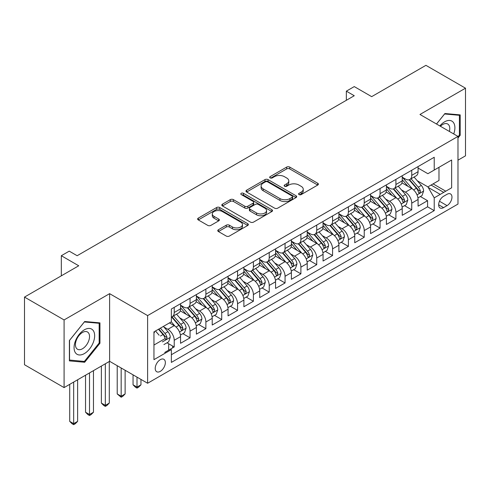<?xml version="1.0" encoding="UTF-8"?>
<svg xmlns="http://www.w3.org/2000/svg" width="490" height="490" viewBox="0 0 490 490"><rect width="100%" height="100%" fill="white"/><g stroke="black" fill="none" stroke-linecap="round" stroke-linejoin="round"><path stroke-width="0.73" d="M299.041 194.585A1.537 0.888 0 0 0 301.215 194.585L317.734 185.049A2.199 1.268 0 0 0 318.377 184.154A2.199 1.268 0 0 0 317.734 183.254L289.755 167.102A2.199 1.268 0 0 0 286.644 167.102L270.131 176.639A1.537 0.888 0 0 0 269.684 177.264A1.537 0.888 0 0 0 270.131 177.895A1.537 0.888 0 0 0 272.305 177.895L274.443 176.657A7.032 4.061 0 0 1 284.39 176.657L286.724 178.005A7.032 4.061 0 0 1 288.782 180.877A7.032 4.061 0 0 1 286.724 183.75L284.586 184.981A1.537 0.888 0 0 0 284.133 185.612A1.537 0.888 0 0 0 284.586 186.237A1.537 0.888 0 0 0 286.76 186.237L288.898 185.006A7.032 4.061 0 0 1 298.845 185.006L301.179 186.347A7.032 4.061 0 0 1 303.237 189.22A7.032 4.061 0 0 1 301.179 192.092L299.041 193.329A1.537 0.888 0 0 0 298.588 193.954A1.537 0.888 0 0 0 299.041 194.585L299.041 193.329M218.411 229.737A2.199 1.268 0 0 0 217.768 230.637A2.199 1.268 0 0 0 218.411 231.531L226.264 236.064A2.199 1.268 0 0 0 229.369 236.064L247.713 225.474A2.199 1.268 0 0 0 248.357 224.579A2.199 1.268 0 0 0 247.713 223.679L219.734 207.527A2.199 1.268 0 0 0 216.623 207.527L198.285 218.117A2.199 1.268 0 0 0 197.642 219.012A2.199 1.268 0 0 0 198.285 219.912L207.766 225.388A2.199 1.268 0 0 0 210.871 225.388L218.724 220.855A2.199 1.268 0 0 0 219.367 219.955A2.199 1.268 0 0 0 218.724 219.061L214.02 216.347A5.88 3.393 0 0 1 212.299 213.946A5.88 3.393 0 0 1 215.931 210.81A5.88 3.393 0 0 1 222.338 211.545L240.755 222.178A5.88 3.393 0 0 1 242.477 224.579A5.88 3.393 0 0 1 238.851 227.715A5.88 3.393 0 0 1 232.438 226.98L229.369 225.204A2.199 1.268 0 0 0 226.264 225.204L218.411 229.737L218.411 231.531M457.979 160.181L465.5 155.838L465.5 88.188L425.914 65.335L371.677 96.646L354.258 86.589L346.344 91.158L354.258 95.728L77.151 255.719L69.231 251.15L61.317 255.719L61.317 275.833M64.086 319.939L64.086 387.596L109.613 361.314L109.613 293.657L64.086 319.939L24.5 297.087L78.737 265.776L61.317 255.719M109.613 293.657L147.619 315.597L457.979 136.41L457.979 204.067L147.619 383.254L147.619 315.597M465.5 88.188L419.973 114.47L457.979 136.41M274.602 208.158A2.199 1.268 0 0 0 277.707 208.158L296.052 197.568A2.199 1.268 0 0 0 296.695 196.668A2.199 1.268 0 0 0 296.052 195.773L268.073 179.622A2.199 1.268 0 0 0 264.961 179.622L246.623 190.206A2.199 1.268 0 0 0 245.98 191.106A2.199 1.268 0 0 0 246.623 192.007L274.602 208.158M241.876 194.916A1.537 0.888 0 0 1 243.438 195.13L243.438 193.305L271.883 209.726A2.199 1.268 0 0 1 272.526 210.627A2.199 1.268 0 0 1 271.883 211.521L253.538 222.111A2.199 1.268 0 0 1 250.433 222.111L222.454 205.959L222.454 204.165A2.199 1.268 0 0 0 221.811 205.059A2.199 1.268 0 0 0 222.454 205.959M222.454 204.165L230.3 199.632A2.199 1.268 0 0 1 233.412 199.632L244.755 206.18A2.199 1.268 0 0 0 247.867 206.18L253.073 203.179A2.199 1.268 0 0 0 253.716 202.278A2.199 1.268 0 0 0 253.073 201.384L241.258 194.561A1.537 0.888 0 0 1 240.811 193.93A1.537 0.888 0 0 1 241.76 193.109A1.537 0.888 0 0 1 243.438 193.305M64.086 387.596L24.5 364.738L24.5 297.087M160.285 359.666A7.166 4.134 120 0 0 155.6 365.981A7.166 4.134 120 0 0 156.702 371.72A7.166 4.134 120 0 0 160.285 371.365A7.166 4.134 120 0 0 164.965 365.05A7.166 4.134 120 0 0 163.868 359.311A7.166 4.134 120 0 0 160.285 359.666M447.052 194.285L443.566 196.294A6.94 4.006 120 0 0 439.034 202.413A6.94 4.006 120 0 0 440.1 207.974A6.94 4.006 120 0 0 443.566 207.631L447.052 205.622A6.94 4.006 120 0 0 451.59 199.504A6.94 4.006 120 0 0 450.524 193.942A6.94 4.006 120 0 0 447.052 194.285M154.558 332.588L153.952 331.883L153.952 359.666L171.365 349.609L171.365 362.41L434.226 210.645L434.226 197.85L427.893 186.88L417.266 180.743M153.952 331.871L171.365 321.814L171.365 309.019L434.226 157.259L434.226 170.054L451.645 159.997L451.645 187.793L434.226 197.85M402.241 177.19L405.408 179.015A8.955 5.17 -120 0 0 409.885 179.456A8.955 5.17 -120 0 0 411.741 175.359L411.741 170.238M409.885 179.456L416.218 175.8A8.955 5.17 -120 0 0 418.074 171.702L418.074 166.582M174.22 307.371L174.22 312.491A8.955 5.17 60 0 1 172.364 316.589A8.955 5.17 60 0 1 171.365 316.957M172.364 316.589L178.697 312.932A8.955 5.17 -120 0 0 180.553 308.835L180.553 303.714M190.053 298.226L190.053 303.347A8.955 5.17 60 0 1 188.197 307.451A8.955 5.17 60 0 1 183.719 307.003L180.553 305.178M188.197 307.451L194.53 303.794A8.955 5.17 -120 0 0 196.386 299.69L196.386 294.57M205.886 289.088L205.886 294.208A8.955 5.17 60 0 1 204.03 298.306A8.955 5.17 60 0 1 199.553 297.865L196.386 296.034M204.03 298.306L210.369 294.649A8.955 5.17 -120 0 0 212.219 290.552L212.219 285.431M221.725 279.943L221.725 285.064A8.955 5.17 60 0 1 219.869 289.167A8.955 5.17 60 0 1 215.392 288.72L212.219 286.895M219.869 289.167L226.202 285.511A8.955 5.17 -120 0 0 228.058 281.407L228.058 276.286M237.558 270.805L237.558 275.925A8.955 5.17 60 0 1 235.702 280.023A8.955 5.17 60 0 1 231.225 279.582L228.058 277.75M235.702 280.023L242.036 276.366A8.955 5.17 -120 0 0 243.891 272.269L243.891 267.148M253.391 261.66L253.391 266.781A8.955 5.17 60 0 1 251.535 270.878A8.955 5.17 60 0 1 247.058 270.437L243.891 268.606M251.535 270.878L257.869 267.221A8.955 5.17 -120 0 0 259.725 263.124L259.725 258.003M269.224 252.515L269.224 257.636A8.955 5.17 60 0 1 267.375 261.74A8.955 5.17 60 0 1 262.891 261.293L259.725 259.467M267.375 261.74L273.708 258.083A8.955 5.17 -120 0 0 275.564 253.979L275.564 248.859M285.064 243.377L285.064 248.497A8.955 5.17 60 0 1 283.208 252.595A8.955 5.17 60 0 1 278.73 252.154L275.564 250.323M283.208 252.595L289.541 248.938A8.955 5.17 -120 0 0 291.397 244.841L291.397 239.72M300.897 234.232L300.897 239.353A8.955 5.17 60 0 1 299.041 243.457A8.955 5.17 60 0 1 294.564 243.009L291.397 241.184M299.041 243.457L305.374 239.8A8.955 5.17 -120 0 0 307.23 235.696L307.23 230.576M316.73 225.094L316.73 230.214A8.955 5.17 60 0 1 314.874 234.312A8.955 5.17 60 0 1 310.397 233.871L307.23 232.04M314.874 234.312L321.213 230.655A8.955 5.17 -120 0 0 323.063 226.558L323.063 221.437M332.569 215.949L332.569 221.07A8.955 5.17 60 0 1 330.713 225.167A8.955 5.17 60 0 1 326.23 224.726L323.063 222.895M330.713 225.167L337.046 221.511A8.955 5.17 -120 0 0 338.902 217.413L338.902 212.293M348.402 206.805L348.402 211.925A8.955 5.17 60 0 1 346.546 216.029A8.955 5.17 60 0 1 342.069 215.582L338.902 213.756M346.546 216.029L352.88 212.372A8.955 5.17 -120 0 0 354.736 208.268L354.736 203.148M364.235 197.666L364.235 202.787A8.955 5.17 60 0 1 362.38 206.884A8.955 5.17 60 0 1 357.902 206.443L354.736 204.612M362.38 206.884L368.713 203.228A8.955 5.17 -120 0 0 370.569 199.13L370.569 194.009M380.069 188.521L380.069 193.642A8.955 5.17 60 0 1 378.219 197.746A8.955 5.17 60 0 1 373.735 197.299L370.569 195.473M378.219 197.746L384.552 194.089A8.955 5.17 -120 0 0 386.408 189.985L386.408 184.865M395.908 179.383L395.908 184.503A8.955 5.17 60 0 1 394.052 188.601A8.955 5.17 60 0 1 389.575 188.16L386.408 186.329M394.052 188.601L400.385 184.944A8.955 5.17 -120 0 0 402.241 180.847L402.241 175.726M109.613 361.314L147.619 383.254M164.72 352.445L174.22 346.957L167.01 342.798M163.911 327.02L167.886 329.311A8.955 5.17 60 0 1 174.22 340.281L180.553 336.624L180.553 343.3L190.053 337.818L182.85 333.653M179.744 317.875L183.719 320.172A8.955 5.17 60 0 1 190.053 331.142L196.386 327.485L196.386 334.156L205.886 328.674L198.683 324.515M195.577 308.731L199.553 311.028A8.955 5.17 60 0 1 205.886 321.997L212.219 318.341L212.219 325.017L221.725 319.529L214.516 315.37M211.411 299.592L215.392 301.889A8.955 5.17 60 0 1 221.725 312.859L228.058 309.202L228.058 315.872L237.558 310.391L230.355 306.232M227.25 290.447L231.225 292.744A8.955 5.17 60 0 1 237.558 303.714L243.891 300.058L243.891 306.734L253.391 301.246L246.188 297.087M243.083 281.309L247.058 283.6A8.955 5.17 60 0 1 253.391 294.576L259.725 290.913L259.725 297.589L269.224 292.107L262.021 287.942M258.916 272.164L262.891 274.461A8.955 5.17 60 0 1 269.224 285.431L275.564 281.775L275.564 288.445L285.064 282.963L277.855 278.804M274.755 263.02L278.73 265.317A8.955 5.17 60 0 1 285.064 276.286L291.397 272.63L291.397 279.306L300.897 273.818L293.694 269.659M290.588 253.881L294.564 256.178A8.955 5.17 60 0 1 300.897 267.148L307.23 263.491L307.23 270.161L316.73 264.68L309.527 260.521M306.421 244.737L310.397 247.034A8.955 5.17 60 0 1 316.73 258.003L323.063 254.347L323.063 261.023L332.569 255.535L325.36 251.376M322.255 235.598L326.23 237.889A8.955 5.17 60 0 1 332.569 248.865L338.902 245.202L338.902 251.878L348.402 246.397L341.199 242.232M338.094 226.454L342.069 228.75A8.955 5.17 60 0 1 348.402 239.72L354.736 236.064L354.736 242.734L364.235 237.252L357.032 233.093M353.927 217.309L357.902 219.606A8.955 5.17 60 0 1 364.235 230.576L370.569 226.919L370.569 233.595L380.069 228.107L372.865 223.948M369.76 208.17L373.735 210.467A8.955 5.17 60 0 1 380.069 221.437L386.408 217.781L386.408 224.451L395.908 218.969L388.699 214.81M385.593 199.026L389.575 201.323A8.955 5.17 60 0 1 395.908 212.293L402.241 208.636L402.241 215.312L411.741 209.824L411.741 203.154A8.955 5.17 -120 0 0 405.408 192.178L401.433 189.887M404.538 205.665L411.741 209.824M395.908 212.293L395.908 218.969M380.069 221.437L380.069 228.107M364.235 230.576L364.235 237.252M348.402 239.72L348.402 246.397M332.569 248.865L332.569 255.535M316.73 258.003L316.73 264.68M300.897 267.148L300.897 273.818M285.064 276.286L285.064 282.963M269.224 285.431L269.224 292.107M253.391 294.576L253.391 301.246M237.558 303.714L237.558 310.391M221.725 312.859L221.725 319.529M205.886 321.997L205.886 328.674M190.053 331.142L190.053 337.818M174.22 340.281L174.22 346.957M171.365 354.729L427.574 206.811L427.574 200.686L418.074 206.168L418.074 199.491A8.955 5.17 -120 0 0 411.741 188.521L401.947 182.868M346.344 91.158L346.344 100.303M180.553 336.624A8.955 5.17 -120 0 0 174.22 325.654L169.467 322.916M196.386 327.485A8.955 5.17 -120 0 0 190.053 316.516L180.259 310.862M212.219 318.341A8.955 5.17 -120 0 0 205.886 307.371L196.098 301.718M228.058 309.202A8.955 5.17 -120 0 0 221.725 298.232L211.931 292.573M243.891 300.058A8.955 5.17 -120 0 0 237.558 289.088L227.764 283.434M259.725 290.913A8.955 5.17 -120 0 0 253.391 279.943L243.597 274.29M275.564 281.775A8.955 5.17 -120 0 0 269.224 270.805L259.437 265.151M291.397 272.63A8.955 5.17 -120 0 0 285.064 261.66L275.27 256.007M307.23 263.491A8.955 5.17 -120 0 0 300.897 252.522L291.103 246.862M323.063 254.347A8.955 5.17 -120 0 0 316.73 243.377L306.936 237.724M338.902 245.202A8.955 5.17 -120 0 0 332.569 234.232L322.775 228.579M354.736 236.064A8.955 5.17 -120 0 0 348.402 225.094L338.608 219.44M370.569 226.919A8.955 5.17 -120 0 0 364.235 215.949L354.442 210.296M386.408 217.781A8.955 5.17 -120 0 0 380.069 206.811L370.281 201.151M402.241 208.636A8.955 5.17 -120 0 0 395.908 197.666L386.114 192.013M153.952 345.04L165.032 338.639M427.893 186.88L438.979 180.479L438.979 167.317L451.645 159.997M418.074 168.046L427.893 173.711L434.226 170.054M420.371 196.521L427.574 200.686M427.574 206.811L434.226 210.645M457.979 138.021L460.196 135.264L460.196 114.893L444.914 113.527L436.492 124.007M69.39 360.891L84.672 362.257L99.954 343.251L99.954 322.873L84.672 321.507L69.39 340.519L69.39 360.891M459.406 134.805L460.196 135.264M99.164 342.792L99.954 343.251M83.055 361.326L84.672 362.257M299.653 194.8L301.179 193.924A7.032 4.061 0 0 0 303.237 191.051L303.237 189.22M288.782 180.877L288.782 182.703A7.032 4.061 0 0 1 286.724 185.575L285.198 186.457M317.704 185.067L289.755 168.928A2.199 1.268 0 0 0 286.644 168.928L270.743 178.109M296.021 197.586L268.073 181.447A2.199 1.268 0 0 0 264.961 181.447L246.654 192.019M261.115 186.035L261.115 187.866A7.032 4.061 0 0 0 263.179 190.739L279.962 200.428A7.032 4.061 0 0 0 289.909 200.428L292.163 199.124A1.537 0.888 0 0 0 292.616 198.499L292.616 196.668A1.537 0.888 0 0 0 292.163 196.043L267.607 181.864A1.537 0.888 0 0 0 265.427 181.864L263.179 183.162A7.032 4.061 0 0 0 261.115 186.035A7.032 4.061 0 0 0 263.179 188.907L279.962 198.597A7.032 4.061 0 0 0 289.909 198.597L292.163 197.299A1.537 0.888 0 0 0 292.616 196.668M222.485 205.971L230.3 201.457L230.3 199.632M253.716 202.278L253.716 204.11A2.199 1.268 0 0 1 253.073 205.004L247.867 208.011A2.199 1.268 0 0 1 244.755 208.011L233.412 201.457A2.199 1.268 0 0 0 230.3 201.457M243.438 195.13L271.852 211.539M249.398 208.336L249.398 210.161A2.199 1.268 0 0 0 250.041 211.061L256.533 214.81A5.88 3.393 0 0 0 262.94 215.545A5.88 3.393 0 0 0 266.566 212.409L266.566 210.578A5.88 3.393 0 0 0 264.845 208.177L258.359 204.434A2.199 1.268 0 0 0 255.247 204.434L250.041 207.435A2.199 1.268 0 0 0 249.398 208.336A2.199 1.268 0 0 0 250.041 209.23L256.533 212.979A5.88 3.393 0 0 0 262.94 213.714A5.88 3.393 0 0 0 266.566 210.578M242.477 224.579L242.477 226.405A5.88 3.393 0 0 1 238.851 229.541A5.88 3.393 0 0 1 232.438 228.806L229.369 227.035A2.199 1.268 0 0 0 226.264 227.035L218.442 231.55M212.299 213.946L212.299 215.772A5.88 3.393 0 0 0 214.02 218.173L214.02 216.347M218.693 220.874L214.02 218.173M247.683 225.492L219.734 209.359A2.199 1.268 0 0 0 216.623 209.359L198.315 219.93M417.939 197.923L422.031 195.565L423.617 190.99A5.935 3.424 -120 0 0 421.308 185.422L414.068 177.043M412.623 189.103L404.042 179.168A17.132 9.892 -120 0 0 402.241 177.288M407.913 186.316L403.117 180.761A14.222 8.208 -120 0 0 402.241 179.806M409.077 179.781L416.396 188.252A5.935 3.424 60 0 1 418.515 192.343L418.944 193.048L419.746 192.931L420.414 191.247A5.935 3.424 -120 0 0 418.295 187.156L411.061 178.783M409.511 179.64L417.37 188.748A3.026 1.746 60 0 1 418.135 189.93L420.414 191.247M453.722 133.954A14.553 8.404 120 0 0 444.595 121.832A14.553 8.404 120 0 0 439.83 125.936M449.385 131.449A9.965 5.751 120 0 0 447.707 124.007A9.965 5.751 120 0 0 442.721 124.497A9.965 5.751 120 0 0 440.418 126.273M436.523 124.025L444.595 113.974L459.406 115.297L459.406 135.038L457.979 136.814M458.42 114.734L459.406 115.297M93.272 342.498A14.553 8.404 120 0 0 89.505 328.435A14.553 8.404 120 0 0 75.442 340.905A14.553 8.404 120 0 0 79.209 354.962A14.553 8.404 120 0 0 93.272 342.498M88.586 341.163A9.965 5.751 120 0 0 87.465 331.987A9.965 5.751 120 0 0 76.379 340.072A9.965 5.751 120 0 0 77.5 349.248A9.965 5.751 120 0 0 88.586 341.163M69.549 360.119L69.549 340.379L84.354 321.961L99.164 323.284L99.164 343.024L84.354 361.442L69.39 360.027M98.178 322.714L99.164 323.284M402.106 207.068L406.198 204.704L407.784 200.134A5.935 3.424 -120 0 0 405.469 194.561L398.235 186.188M396.784 198.242L388.209 188.313A17.132 9.892 -120 0 0 386.408 186.427M392.08 195.455L387.284 189.9A14.222 8.208 -120 0 0 386.408 188.944M393.243 188.926L400.563 197.397A5.935 3.424 60 0 1 402.676 201.482L403.111 202.186L403.913 202.076L404.575 200.386A5.935 3.424 -120 0 0 402.462 196.3L395.228 187.921M393.672 188.785L401.537 197.887A3.026 1.746 60 0 1 402.296 199.069L404.575 200.386M386.273 216.213L390.365 213.848L391.945 209.273A5.935 3.424 -120 0 0 389.636 203.705L382.402 195.326M380.951 207.386L372.369 197.452A17.132 9.892 -120 0 0 370.569 195.571M376.247 204.6L371.445 199.044A14.222 8.208 -120 0 0 370.569 198.089M377.41 198.064L384.73 206.535A5.935 3.424 60 0 1 386.843 210.627L387.272 211.331L388.074 211.214L388.741 209.53A5.935 3.424 -120 0 0 386.628 205.439L379.395 197.066M377.839 197.929L385.704 207.031A3.026 1.746 60 0 1 386.463 208.213L388.741 209.53M370.44 225.351L374.532 222.987L376.112 218.418A5.935 3.424 -120 0 0 373.803 212.844L366.563 204.471M365.117 216.531L356.536 206.596A17.132 9.892 -120 0 0 354.736 204.71M360.413 213.744L355.611 208.183A14.222 8.208 -120 0 0 354.736 207.227M361.577 207.209L368.89 215.68A5.935 3.424 60 0 1 371.01 219.771L371.438 220.469L372.241 220.359L372.908 218.669A5.935 3.424 -120 0 0 370.789 214.583L363.555 206.204M362.006 207.068L369.87 216.176A3.026 1.746 60 0 1 370.63 217.358L372.908 218.669M354.601 234.496L358.692 232.131L360.279 227.562A5.935 3.424 -120 0 0 357.963 221.988L350.73 213.609M349.284 225.67L340.703 215.735A17.132 9.892 -120 0 0 338.902 213.854M344.574 222.883L339.778 217.327A14.222 8.208 -120 0 0 338.902 216.372M345.738 216.347L353.057 224.824A5.935 3.424 60 0 1 355.17 228.91L355.605 229.614L356.408 229.504L357.075 227.813A5.935 3.424 -120 0 0 354.956 223.728L347.722 215.349M346.167 216.213L354.031 225.314A3.026 1.746 60 0 1 354.797 226.496L357.075 227.813M338.768 243.634L342.859 241.276L344.439 236.701A5.935 3.424 -120 0 0 342.13 231.133L334.897 222.754M333.445 234.814L324.864 224.879A17.132 9.892 -120 0 0 323.063 222.993M328.741 232.027L323.939 226.472A14.222 8.208 -120 0 0 323.063 225.516M329.905 225.492L337.224 233.963A5.935 3.424 60 0 1 339.337 238.054L339.772 238.759L340.575 238.642L341.236 236.958A5.935 3.424 -120 0 0 339.123 232.866L331.889 224.494M330.334 225.351L338.198 234.459A3.026 1.746 60 0 1 338.958 235.641L341.236 236.958M322.935 252.779L327.026 250.415L328.606 245.845A5.935 3.424 -120 0 0 326.297 240.272L319.063 231.899M317.612 243.953L309.031 234.024A17.132 9.892 -120 0 0 307.23 232.138M312.908 241.166L308.106 235.61A14.222 8.208 -120 0 0 307.23 234.655M314.072 234.637L321.385 243.107A5.935 3.424 60 0 1 323.504 247.193L323.933 247.897L324.735 247.787L325.403 246.096A5.935 3.424 -120 0 0 323.29 242.011L316.05 233.632M314.5 234.496L322.365 243.597A3.026 1.746 60 0 1 323.124 244.78L325.403 246.096M307.095 261.923L311.187 259.559L312.773 254.984A5.935 3.424 -120 0 0 310.464 249.416L303.224 241.037M301.779 253.097L293.198 243.163A17.132 9.892 -120 0 0 291.397 241.282M297.069 250.31L292.273 244.755A14.222 8.208 -120 0 0 291.397 243.8M298.232 243.775L305.552 252.246A5.935 3.424 60 0 1 307.671 256.337L308.1 257.042L308.902 256.925L309.57 255.241A5.935 3.424 -120 0 0 307.451 251.15L300.217 242.777M298.667 243.64L306.526 252.742A3.026 1.746 60 0 1 307.291 253.924L309.57 255.241M291.262 271.062L295.354 268.698L296.94 264.128A5.935 3.424 -120 0 0 294.625 258.555L287.391 250.182M285.94 262.242L277.365 252.307A17.132 9.892 -120 0 0 275.564 250.421M281.236 259.455L276.44 253.894A14.222 8.208 -120 0 0 275.564 252.938M282.399 252.92L289.719 261.391A5.935 3.424 60 0 1 291.832 265.482L292.267 266.18L293.069 266.07L293.737 264.38A5.935 3.424 -120 0 0 291.617 260.294L284.384 251.915M282.828 252.779L290.693 261.887A3.026 1.746 60 0 1 291.458 263.069L293.737 264.38M275.429 280.207L279.521 277.842L281.101 273.273A5.935 3.424 -120 0 0 278.792 267.699L271.558 259.32M270.106 271.38L261.525 261.446A17.132 9.892 -120 0 0 259.725 259.565M265.402 268.594L260.6 263.038A14.222 8.208 -120 0 0 259.725 262.083M266.566 262.058L273.886 270.535A5.935 3.424 60 0 1 275.999 274.621L276.434 275.325L277.23 275.215L277.897 273.524A5.935 3.424 -120 0 0 275.784 269.439L268.551 261.06M266.995 261.923L274.859 271.025A3.026 1.746 60 0 1 275.619 272.207L277.897 273.524M259.596 289.345L263.687 286.987L265.268 282.411A5.935 3.424 -120 0 0 262.959 276.844L255.725 268.465M254.273 280.525L245.692 270.59A17.132 9.892 -120 0 0 243.891 268.704M249.569 277.738L244.767 272.183A14.222 8.208 -120 0 0 243.891 271.227M250.733 271.203L258.046 279.674A5.935 3.424 60 0 1 260.166 283.765L260.594 284.47L261.397 284.353L262.064 282.669A5.935 3.424 -120 0 0 259.951 278.577L252.711 270.204M251.162 271.062L259.026 280.17A3.026 1.746 60 0 1 259.786 281.352L262.064 282.669M168.676 343.76L168.676 350.16M172.633 346.044L172.633 347.869M243.757 298.49L247.848 296.125L249.435 291.556A5.935 3.424 -120 0 0 247.119 285.982L239.886 277.61M238.44 289.664L229.859 279.735A17.132 9.892 -120 0 0 228.058 277.848M233.73 286.877L228.934 281.321A14.222 8.208 -120 0 0 228.058 280.366M234.894 280.347L242.213 288.818A5.935 3.424 60 0 1 244.326 292.904L244.761 293.608L245.564 293.498L246.231 291.807A5.935 3.424 -120 0 0 244.112 287.722L236.878 279.343M235.329 280.207L243.187 289.308A3.026 1.746 60 0 1 243.953 290.49L246.231 291.807M227.924 307.634L232.015 305.27L233.595 300.695A5.935 3.424 -120 0 0 231.286 295.127L224.053 286.748M222.601 298.808L214.02 288.873A17.132 9.892 -120 0 0 212.219 286.993M217.897 296.021L213.101 290.466A14.222 8.208 -120 0 0 212.219 289.51M219.061 289.486L226.38 297.957A5.935 3.424 60 0 1 228.493 302.048L228.928 302.753L229.73 302.636L230.392 300.952A5.935 3.424 -120 0 0 228.279 296.86L221.045 288.488M219.489 289.351L227.354 298.453A3.026 1.746 60 0 1 228.113 299.635L230.392 300.952M137.004 377.129L137.004 387.094L140.967 384.809L140.967 379.413M140.967 384.809L138.59 387.186L137.004 388.098L135.424 387.186L133.047 384.809L133.047 374.844M133.047 384.809L137.004 387.094L137.004 388.098M212.09 316.773L216.182 314.409L217.762 309.839A5.935 3.424 -120 0 0 215.453 304.266L208.219 295.893M206.768 307.953L198.187 298.018A17.132 9.892 -120 0 0 196.386 296.132M202.064 305.166L197.262 299.604A14.222 8.208 -120 0 0 196.386 298.649M203.228 298.631L210.541 307.101A5.935 3.424 60 0 1 212.66 311.187L213.089 311.891L213.891 311.781L214.559 310.09A5.935 3.424 -120 0 0 212.446 306.005L205.212 297.626M203.656 298.49L211.521 307.598A3.026 1.746 60 0 1 212.28 308.78L214.559 310.09M121.171 367.984L121.171 396.232L125.128 393.948L125.128 370.269M125.128 393.948L122.757 396.324L121.171 397.243L117.214 393.948L117.214 365.699M117.214 393.948L121.171 396.232L121.171 397.243M196.251 325.917L200.349 323.553L201.929 318.984A5.935 3.424 -120 0 0 199.62 313.41L192.38 305.031M190.935 317.091L182.354 307.157A17.132 9.892 -120 0 0 180.553 305.276M186.225 314.304L181.429 308.749A14.222 8.208 -120 0 0 180.553 307.793M187.388 307.769L194.708 316.246A5.935 3.424 60 0 1 196.827 320.331L197.256 321.036L198.058 320.926L198.726 319.235A5.935 3.424 -120 0 0 196.606 315.15L189.373 306.771M187.823 307.634L195.682 316.736A3.026 1.746 60 0 1 196.447 317.918L198.726 319.235M105.338 363.782L105.338 405.377L109.295 403.092L109.295 361.491M109.295 403.092L106.918 405.469L105.338 406.382L103.751 405.469L101.381 403.092L101.381 366.067M101.381 403.092L105.338 405.377L105.338 406.382M180.418 335.056L184.51 332.698L186.096 328.122A5.935 3.424 -120 0 0 183.781 322.555L176.547 314.176M175.095 326.236L171.31 321.85M170.391 323.449L169.779 322.732M171.555 316.914L178.875 325.385A5.935 3.424 60 0 1 180.988 329.476L181.423 330.18L182.225 330.064L182.893 328.38A5.935 3.424 -120 0 0 180.773 324.288L173.54 315.915M171.984 316.773L179.848 325.881A3.026 1.746 60 0 1 180.614 327.063L182.893 328.38M89.505 372.921L89.505 414.522L93.461 412.237L93.461 370.636M93.461 412.237L91.085 414.613L89.505 415.526L87.918 414.613L85.542 412.237L85.542 375.205M85.542 412.237L89.505 414.522L89.505 415.526M163.923 344.58L168.676 341.836L170.257 337.267A5.935 3.424 -120 0 0 167.948 331.693L163.391 326.42M159.14 335.234L155.477 330.989M158.484 329.255L163.041 334.529A5.935 3.424 60 0 1 165.155 338.615L165.589 339.319L166.386 339.209L167.053 337.518A5.935 3.424 -120 0 0 164.94 333.433L160.383 328.159M158.852 329.041L164.015 335.019A3.026 1.746 60 0 1 164.775 336.201L167.053 337.518M73.665 382.065L73.665 423.66L77.628 421.376L77.628 379.781M77.628 421.376L75.252 423.752L73.665 424.665L72.085 423.752L69.709 421.376L69.709 384.35M69.709 421.376L73.665 423.66L73.665 424.665M411.741 175.359L418.074 171.702M174.22 312.491L180.553 308.835M190.053 303.347L196.386 299.69M205.886 294.208L212.219 290.552M221.725 285.064L228.058 281.407M237.558 275.925L243.891 272.269M253.391 266.781L259.725 263.124M269.224 257.636L275.564 253.979M285.064 248.497L291.397 244.841M300.897 239.353L307.23 235.696M316.73 230.214L323.063 226.558M332.569 221.07L338.902 217.413M348.402 211.925L354.736 208.268M364.235 202.787L370.569 199.13M380.069 193.642L386.408 189.985M395.908 184.503L402.241 180.847M411.741 203.154L418.074 199.491M405.408 192.178L411.741 188.521M167.886 329.311L174.22 325.654M183.719 320.172L190.053 316.516M199.553 311.028L205.886 307.371M215.392 301.889L221.725 298.232M231.225 292.744L237.558 289.088M247.058 283.6L253.391 279.943M262.891 274.461L269.224 270.805M278.73 265.317L285.064 261.66M294.564 256.178L300.897 252.522M310.397 247.034L316.73 243.377M326.23 237.889L332.569 234.232M342.069 228.75L348.402 225.094M357.902 219.606L364.235 215.949M373.735 210.467L380.069 206.811M389.575 201.323L395.908 197.666M439.457 201.237L447.052 205.622M431.059 185.049L443.726 192.362M438.66 204.796L443.566 207.631M428.211 187.425L440.241 194.377M301.179 193.924L301.179 192.092M284.586 186.237L284.586 184.981M286.724 185.575L286.724 183.75M270.131 177.895L270.131 176.639M286.644 168.928L286.644 167.102M289.755 168.928L289.755 167.102M317.734 185.049L317.734 183.254M246.623 192.007L246.623 190.206M264.961 181.447L264.961 179.622M268.073 181.447L268.073 179.622M296.052 197.568L296.052 195.773M292.163 199.124L292.163 197.299M263.179 190.739L263.179 188.907M279.962 200.428L279.962 198.597M289.909 200.428L289.909 198.597M233.412 201.457L233.412 199.632M244.755 208.011L244.755 206.18M247.867 208.011L247.867 206.18M253.073 205.004L253.073 203.179M271.883 211.521L271.883 209.726M256.533 214.81L256.533 212.979M250.041 211.061L250.041 209.23M226.264 227.035L226.264 225.204M229.369 227.035L229.369 225.204M232.438 228.806L232.438 226.98M218.724 220.855L218.724 219.061M198.285 219.912L198.285 218.117M216.623 209.359L216.623 207.527M219.734 209.359L219.734 207.527M247.713 225.474L247.713 223.679M417.039 194.885L423.574 191.106M404.042 179.168L404.856 178.697M418.295 187.156L421.308 185.422M413.566 189.887L416.396 188.252M401.2 204.024L407.741 200.251M388.209 188.313L389.023 187.842M402.462 196.3L405.469 194.561M397.733 199.032L400.563 197.397M385.367 213.168L391.908 209.389M372.369 197.452L373.184 196.98M386.628 205.439L389.636 203.705M381.894 208.17L384.73 206.535M369.534 222.307L376.075 218.534M356.536 206.596L357.351 206.125M370.789 214.583L373.803 212.844M366.061 217.315L368.89 215.68M353.694 231.452L360.236 227.672M340.703 215.735L341.518 215.269M354.956 223.728L357.963 221.988M350.228 226.454L353.057 224.824M337.861 240.596L344.403 236.817M324.864 224.879L325.685 224.408M339.123 232.866L342.13 231.133M334.394 235.598L337.224 233.963M322.028 249.735L328.57 245.962M309.031 234.024L309.845 233.552M323.29 242.011L326.297 240.272M318.555 244.743L321.385 243.107M306.195 258.879L312.736 255.1M293.198 243.163L294.012 242.691M307.451 251.15L310.464 249.416M302.722 253.881L305.552 252.246M290.356 268.018L296.897 264.245M277.365 252.307L278.179 251.836M291.617 260.294L294.625 258.555M286.889 263.026L289.719 261.391M274.523 277.162L281.064 273.383M261.525 261.446L262.34 260.974M275.784 269.439L278.792 267.699M271.056 272.164L273.886 270.535M258.689 286.307L265.231 282.528M245.692 270.59L246.507 270.119M259.951 278.577L262.959 276.844M255.217 281.309L258.046 279.674M242.856 295.446L249.392 291.673M229.859 279.735L230.674 279.263M244.112 287.722L247.119 285.982M239.383 290.454L242.213 288.818M227.017 304.59L233.559 300.811M214.02 288.873L214.841 288.402M228.279 296.86L231.286 295.127M223.55 299.592L226.38 297.957M211.184 313.729L217.725 309.956M198.187 298.018L199.001 297.546M212.446 306.005L215.453 304.266M207.711 308.737L210.541 307.101M195.351 322.873L201.892 319.094M182.354 307.157L183.168 306.685M196.606 315.15L199.62 313.41M191.878 317.875L194.708 316.246M179.512 332.018L186.053 328.239M180.773 324.288L183.781 322.555M176.045 327.02L178.875 325.385M162.38 341.904L170.22 337.383M164.94 333.433L167.948 331.693M160.475 336.005L163.041 334.529M433.093 183.879L445.759 191.192"/></g></svg>
